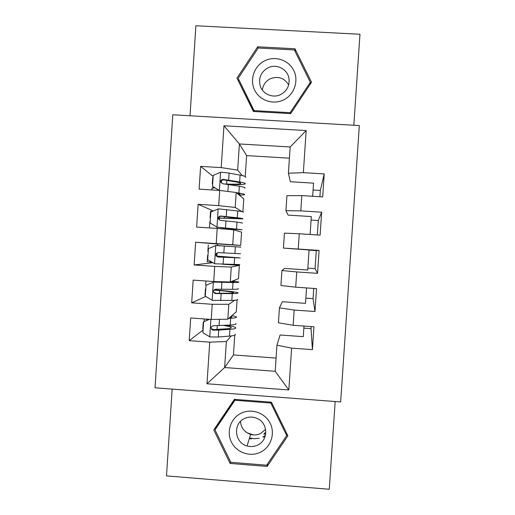 <?xml version="1.0" encoding="UTF-8"?>
<svg xmlns="http://www.w3.org/2000/svg" width="515" height="515" viewBox="0 0 515 515"><rect width="100%" height="100%" fill="white"/><g stroke="black" fill="none" stroke-linecap="round" stroke-linejoin="round"><path stroke-width="0.77" d="M247.258 432.935L253.567 434.924M263.912 434.345L265.708 433.752M353.831 125.248L359.972 34.254L195.893 25.75L190.016 115.772M340.66 401.945L359.328 125.57L172.795 114.774L155.028 387.789L340.66 401.945M172.165 389.095L166.5 475.886L329.259 489.25L335.181 401.526M234.75 335.188L233.443 354.938L224.643 367.53L275.21 371.302L288.825 389.964L291.625 348.127L312.431 349.646L313.963 326.768L293.151 325.287L294.168 310.049L314.987 311.511L316.525 288.619L295.7 287.183L296.717 271.933L317.555 273.343L319.094 250.425L298.249 249.041L299.273 233.778L320.118 235.136L321.656 212.193L300.805 210.867L301.822 195.584L322.686 196.891L324.231 173.922L320.317 190.453L313.094 190.003M288.825 389.964L206.991 383.772L209.727 342.153L226.362 341.516L231.28 335.935M203.077 330.031L189.205 340.66L209.727 342.153M189.205 340.66L190.692 317.967L211.221 319.435L212.219 304.281L228.815 304.32L234.686 300.277M205.755 296.473L191.683 302.833L212.219 304.281M191.683 302.833L193.17 280.121L213.712 281.538L214.71 266.371L231.274 267.085L239.366 265.367L238.49 278.654L230.289 281.988L231.274 267.085M212.856 262.676L194.161 264.974L214.71 266.371M194.161 264.974L195.649 242.243L216.21 243.601L217.208 228.422L233.733 229.819L241.561 232.143L240.685 245.436L217.691 243.91L217.581 245.571L216.712 245.513M213.39 210.957L198.133 204.32L196.64 227.076L217.208 228.422M198.133 204.32L218.708 205.633L219.705 190.428L236.192 192.513L243.762 198.88L242.906 211.82M213.159 176.465L200.618 166.358L199.125 189.14L219.705 190.428M200.618 166.358L221.205 167.62L223.961 125.763L306.174 130.565L303.354 172.647L324.231 173.922M317.33 234.956L318.302 220.536L311.079 220.072M314.987 311.511L313.062 298.642L305.846 298.14M313.062 298.642L313.744 288.426M312.431 349.646L311.047 328.641L303.837 328.119M311.047 328.641L311.182 326.574M317.555 273.343L315.077 268.618L307.854 268.128M315.077 268.618L316.281 250.593L309.064 250.116M319.899 196.717L320.317 190.453M310.114 234.486L311.311 216.577L288.097 215.09L285.922 210.674L286.919 195.7L301.822 195.584M300.805 210.867L285.922 210.674M289.417 158.182L246.621 155.601L239.398 143.962L237.673 170.111L242.275 175.589M246.621 155.601L245.237 176.497M221.205 167.62L237.673 170.111M223.961 125.763L239.398 143.962L290.164 146.987L306.174 130.565M295.7 287.183L280.933 285.471L281.93 270.523L284.538 268.424L307.732 269.995L309.071 249.968L283.424 248.095L284.422 233.128L299.273 233.778M298.249 249.041L283.424 248.095M236.192 192.513L235.207 207.442L241.928 211.601M218.708 205.633L235.207 207.442M296.717 271.933L281.93 270.523M233.733 229.819L232.748 244.734L240.685 245.436M216.21 243.601L232.748 244.734M306.528 287.93L305.498 303.341L282.317 301.719L279.439 307.88L278.441 322.808L293.151 325.287M294.168 310.049L279.439 307.88M213.712 281.538L230.289 281.988M303.972 326.059L303.264 336.662L280.102 334.988L276.948 345.198L275.21 371.302M291.625 348.127L276.948 345.198M237.074 299.981L236.295 311.839L227.83 319.203L228.815 304.32M211.221 319.435L227.83 319.203M312.669 196.26L313.551 183.147L290.325 181.711L288.413 173.227L290.164 146.987M233.443 354.938L276.091 358.08M226.362 341.516L224.643 367.53L206.991 383.772M219.287 219.718L219.39 218.135M216.892 256.071L217.079 253.251M239.366 265.367L222.441 264.221M303.354 172.647L288.413 173.227M234.357 399.357L213.783 429.954L230.115 463.436L267.143 466.429L287.872 435.793L271.424 402.196L234.357 399.357M253.399 111.478L290.653 113.615L311.524 82.239L294.973 48.771L257.674 46.794L236.964 78.126L253.399 111.478M217.684 244.033L195.649 242.243M319.094 250.425L316.281 250.593M321.656 212.193L318.302 220.536M215.592 427.263L215.959 428.017M286.836 434.563L287.087 434.19M267.613 463.803L267.143 466.429M230.649 461.955L230.115 463.436M310.622 83.591L310.339 83.005M238.87 80.102L238.336 80.907M258.034 48.301L257.674 46.794M295.127 51.513L294.973 48.771M204.069 321.463L204.346 318.946M209.528 319.313L203.618 321.778L202.897 332.735L209.933 336.913L218.302 337.01L229.465 336.108C234.068 335.709 235.979 335.078 235.194 334.216M203.129 329.182L202.807 328.647M228.808 318.354L230.643 318.257C235.239 318 237.138 317.517 236.346 316.815L232.065 315.515M229.729 317.549C231.628 317.311 232.323 316.983 231.827 316.564L231.222 316.249M203.618 321.778L209.187 319.287M235.909 323.426C236.7 324.193 234.795 324.733 230.192 325.042L213.461 325.744C211.202 326.214 210.609 327.456 211.691 329.471L213.171 330.121L218.759 330.102L229.909 329.33C234.512 328.982 236.417 328.409 235.632 327.604C234.673 326.825 231.602 326.053 226.413 325.28M223.6 325.454C227.83 326.092 230.334 326.729 231.113 327.36C231.769 328.036 230.166 328.512 226.297 328.795L213.789 329.6L212.27 328.995L211.691 329.471M203.554 322.789L203.206 322.59L203.599 322.03M204.436 318.952L208.337 319.641M234.113 281.963L234.125 281.711C234.808 282.033 233.224 282.181 229.375 282.162L214.092 281.898L206.019 285.239L205.298 296.202L212.334 300.367L231.821 300.399C236.411 300.277 238.303 299.949 237.492 299.408M205.343 295.52L205.002 295.192M213.538 282.085L232.999 282.529C237.582 282.548 239.462 282.368 238.645 281.988L232.722 280.997M234.125 281.711L232.053 281.267M238.207 288.606C239.018 289.05 237.138 289.288 232.555 289.321L215.862 289.198C213.719 289.578 213.075 290.763 213.95 292.758L215.573 293.589L232.271 293.608C236.855 293.544 238.741 293.267 237.93 292.79C236.218 292.076 230.662 291.303 221.257 290.473L214.459 289.894M219.435 293.299L219.609 290.608C227.398 291.29 232.001 291.934 233.411 292.52C234.087 292.926 232.497 293.151 228.647 293.202L216.178 293.305L214.51 292.501L213.95 292.758M205.762 289.121L205.421 288.831L205.788 288.696M205.685 284.814L206.257 285.136M219.609 290.608L214.298 290.151M215.856 245.52L236.43 246.833L215.946 245.481L208.421 248.661L207.7 259.637L214.742 263.789L239.797 264.562M212.186 262.283L207.204 261.71M215.946 245.481L240.949 247.129L216.712 245.501M215.862 245.462L217.588 245.552M208.305 244.953L207.886 251.346L208.24 251.384M240.511 253.76L218.27 252.62C216.216 252.929 215.54 254.062 216.249 256.019L217.98 257.011L240.235 257.944L216.847 256.064M221.817 257.139L221.856 256.489L235.716 257.648L218.566 256.972L216.796 255.994L216.95 253.386M207.976 255.434L207.616 255.382L207.983 255.331M221.856 256.489L216.905 256.135M251.507 434.712L250.56 434.454M241.232 413.178C230.817 418.103 226.22 431.615 231.396 442.025C236.411 452.505 249.975 457.32 260.339 452.273C270.781 447.374 275.428 433.817 270.227 423.382C265.174 412.869 251.571 408.092 241.232 413.178M244.548 418.495C232.645 423.555 234.422 442.868 247.078 445.958C250.689 446.969 254.185 446.692 257.564 445.127C268.083 440.628 268.437 424.148 258.124 418.94C253.644 416.603 249.118 416.455 244.548 418.495M265.573 429.336L260.442 433.604C257.262 435.078 253.972 435.342 250.58 434.396C244.445 432.214 241.072 427.894 240.473 421.425M286.907 433.83L286.733 435.542L266.661 465.206L230.823 462.309L215.006 429.896L216.512 426.929L235.02 399.408M215.006 429.896L234.924 400.271L270.806 403.02L286.733 435.542M235.323 399.428L234.924 400.271M271.006 402.164L270.806 403.02M251.481 438.967L249.357 438.432M265.804 432.497L264.131 433.411M264.575 60.86C254.095 66.068 249.46 79.799 254.668 90.164C259.715 100.612 273.362 105.144 283.791 99.801C294.303 94.618 298.983 80.842 293.743 70.452C288.664 59.978 274.978 55.491 264.575 60.86M267.794 67.916C261.079 71.946 258.511 77.771 260.081 85.387C262.277 94.033 272.969 98.7 280.887 94.445C287.235 90.73 289.9 85.245 288.876 77.997C287.254 68.778 276.046 63.429 267.794 67.916M262.36 90.061C263.03 85.027 265.598 81.286 270.072 78.853C277.946 75.789 284.151 77.791 288.677 84.866M254.243 111.523L238.175 78.338L258.227 48.004L294.335 49.923L310.352 82.316L290.151 112.688L254.088 110.628L238.175 78.338M290.254 113.59L290.151 112.688M310.307 84.061L310.352 82.316M254.423 111.536L254.088 110.628M243.254 212.244C244.116 211.974 242.275 211.556 237.724 210.97L218.354 208.845L210.822 212.045L210.101 223.034L217.15 227.173L242.102 229.69L222.306 228.853M217.15 227.173L237.582 229.381L218.341 228.512M212.785 211.214L210.506 211.427M218.843 218.103L242.816 218.875C243.672 218.669 241.825 218.302 237.28 217.774L220.684 216.01C218.695 216.261 218 217.349 218.579 219.274L220.394 220.401L236.997 222.068L242.539 223.059M210.435 217.922L210.094 217.697L210.455 217.658M210.191 221.708L209.824 221.823M218.875 217.942L224.379 218.238L224.489 216.59M218.579 219.274L219.113 219.467C218.579 217.484 219.287 216.409 221.25 216.242L238.297 218.553L224.379 218.238M212.933 187.885L213.043 186.765M221.463 190.653L231.982 191.979M237.157 193.325C239.591 193.788 240.499 194.161 239.887 194.451L238.767 194.676M236.372 192.661L238.909 193.061C243.447 193.782 245.282 194.355 244.413 194.786L239.456 195.262M219.261 190.402L212.508 186.391L213.229 175.396L220.768 172.177L229.104 173.098L240.093 175.139C244.625 176.001 246.447 176.729 245.565 177.321M213.094 177.482L212.708 177.868M212.508 186.391L219.377 190.408L220.575 172.261M229.008 184.525C238.033 184.827 243.402 184.64 245.127 183.958C246.003 183.43 244.174 182.761 239.642 181.95L223.092 179.362C221.173 179.568 220.452 180.617 220.935 182.503L222.802 183.758L239.359 186.25C243.891 187.029 245.726 187.66 244.85 188.149M212.631 184.492L212.302 184.01L212.669 183.9M214.8 187.795L212.026 188.271M225.3 184.003L226.626 184.055L226.87 180.353M220.935 182.503L221.45 182.922C221.019 180.965 221.746 179.941 223.645 179.838L235.992 181.93C239.797 182.613 241.335 183.173 240.608 183.61C239.115 184.196 234.454 184.344 226.626 184.055M210.899 319.409L209.753 336.81M229.909 329.33L229.465 336.108M217.053 329.426L217.291 325.802M230.643 318.257L230.192 325.042M218.759 330.102L218.302 337.01M219.467 319.319L219.042 325.738M213.789 329.6L213.171 330.121M213.352 282.162L212.161 300.264M232.271 293.608L231.821 300.399M213.448 282.117L213.493 281.525M220.175 282.091L220.195 281.711M232.999 282.529L232.555 289.321M221.154 293.73L220.697 300.644M221.894 282.452L221.444 289.366M216.178 293.305L215.573 293.589M215.759 245.565L214.562 263.68M234.634 257.854L234.183 264.652M235.361 246.769L234.917 253.567M223.555 257.326L223.098 264.247M224.295 246.035L223.838 252.955M218.566 256.972L217.98 257.011M259.29 438.214L254.384 438.741L249.498 437.956M263.274 437.138L265.238 436.044M265.386 435.49L262.908 436.926M218.167 208.929L216.976 227.064M236.997 222.068L236.546 228.872M223.677 228.827L223.748 227.817M216.982 228.403L217.066 227.121M237.724 210.97L237.28 217.774M225.956 220.89L225.499 227.817M226.697 209.586L226.24 216.512M221.25 216.242L220.684 216.01M239.359 186.25L238.909 193.061M240.093 175.139L239.642 181.95M228.357 184.415L227.9 191.348M229.104 173.098L228.647 180.038M223.645 179.838L223.092 179.362M231.074 327.939L231.113 327.36M203.206 322.59L202.788 328.969M231.789 317.066L231.827 316.564M233.392 292.848L233.411 292.52M205.414 289.005L204.989 295.385M205.936 281.003L205.678 284.969M207.616 255.382L207.197 261.774M216.796 255.994L216.249 256.019M250.58 434.396L247.078 445.958M249.427 438.207L250.393 438.465M289.185 81.113L288.876 77.997M209.83 221.733L209.425 227.913M210.513 211.298L210.094 217.697M239.887 194.451L239.913 194.071M212.038 188.059L211.916 189.945M212.727 177.611L212.302 184.01M240.608 183.61L240.634 183.16"/></g></svg>
